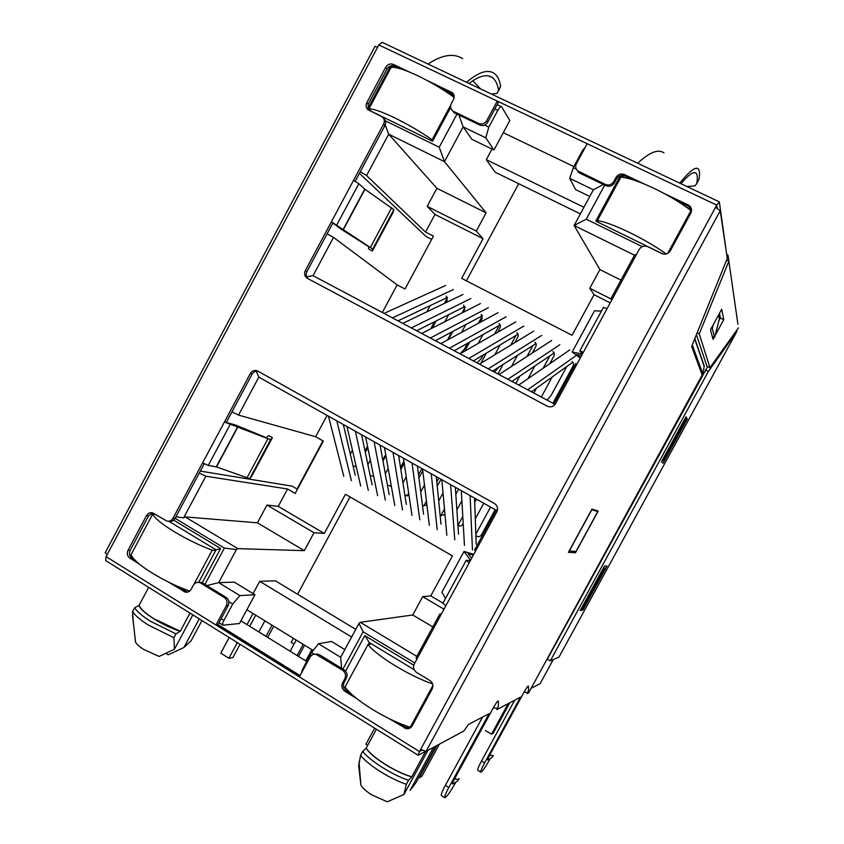 <?xml version="1.0" encoding="UTF-8"?>
<svg xmlns="http://www.w3.org/2000/svg" width="844" height="844" viewBox="0 0 844 844"><rect width="100%" height="100%" fill="white"/><g stroke="black" fill="none" stroke-linecap="round" stroke-linejoin="round"><path stroke-width="1.27" d="M190.005 613.113L180.289 631.238L153.882 618.726C145.516 613.366 140.579 608.904 139.07 605.338L148.681 587.371M180.289 631.238L175.963 633.876L173.917 637.695L148.333 625.045C140.368 619.96 135.114 615.476 132.561 611.605L134.586 607.817L139.07 605.338M175.963 633.876L150.38 621.226C142.414 616.131 137.139 611.668 134.586 607.817M192.843 614.886L174.455 649.173L159.126 656.442L143.48 649.31C139.249 646.567 136.612 644.172 135.546 642.105L135.262 641.229M133.373 622.766L132.561 611.605M406.354 784.319L403.917 794.499L387.238 801.8L371.529 794.774C366.085 791.229 362.54 788.001 360.894 785.099L358.7 765.867L360.536 755.412C364.735 760.444 371.276 765.803 380.148 771.469C389.137 777.092 397.883 781.375 406.354 784.319L408.528 780.32C392.344 774.929 370.252 760.971 362.677 751.445L360.536 755.412M620.372 175.657L595.769 221.128L662.93 253.991M691.489 209.47L685.856 206.78M624.898 177.683L620.551 175.605M368.132 109.762L432.55 141.275L450.643 107.504M393.726 67.341L390.688 65.885L367.731 108.865M454.167 96.184L448.976 93.705M576.273 169.117L573.287 167.682L569.711 178.348L593.406 189.794L603.365 184.488M642.231 246.627L586.253 219.208L604.684 185.121M456.984 114.098L439.239 147.204L385.349 120.819M360.261 171.765L366.581 175.552L388.683 134.196L444.471 161.658L463.124 126.874L471.923 139.334L493.962 150.021L509.808 120.534L501.631 106.808C500.661 106.418 499.395 107.599 497.812 110.364L488.824 127.106L484.614 125.091M202.265 582.782L220.622 548.516L173.653 520.136M232.701 604.04L223.945 620.361C222.616 622.988 222.331 624.602 223.09 625.204L239.474 623.516L254.941 594.746L239.896 595.611L232.701 604.04L228.893 601.698M175.098 518.311L224.377 548.062L204.913 584.386M342.907 669.165L363.12 631.797L414.805 662.983M341.598 668.364L340.67 657.297L318.504 643.729L311.584 652.549L314.348 654.248M311.584 652.549L302.627 669.134L301.213 673.501M413.771 665.209L364.798 635.616L345.576 671.149M585.483 146.877L582.476 150.654L573.287 167.682M620.467 175.636L621.057 177.156M390.677 65.895L391.764 67.298M586.253 219.208L574.11 225.485L593.406 189.794M636.619 254.192L634.498 255.215L574.11 225.485L599.905 269.605L620.984 280.124M634.498 255.215L610.94 298.639L612.238 299.124M576.958 364.144L575.703 363.585L553.917 403.738L554.244 405.257M553.917 403.738L313.061 275.671L306.678 276.864M313.061 275.671L333.507 237.417L327.124 233.767M359.417 173.326L426.146 236.573L431.664 239.39M297.468 489.246L292.14 486.155L200.323 471.1M439.239 147.204L444.471 161.658L486.112 212.846L436.897 188.296L388.683 134.196L385.233 124.944M488.824 127.106L485.764 137.815L463.124 126.874L458.936 115.037M154.104 514.281L154.399 513.732M131.326 555.394L129.934 555.7M168.789 521.223L216.075 549.834L220.622 548.516M216.075 549.834L198.646 582.36M239.896 595.611L218.68 582.634L206.843 585.578M254.941 594.746L234.263 582.128L218.68 582.634L236.383 549.623L224.377 548.062M236.383 549.623L237.85 548.632L185.142 516.908L183.612 517.847L175.911 516.792M183.612 517.847L205.873 476.206L199.258 473.094M231.973 411.861L238.535 415.1L258.834 377.12L256.26 371.17M258.834 377.12L496.156 510.198L497.506 509.713M496.156 510.198L474.528 550.045L475.657 550.837M440.832 615.012L439.745 614.158L416.05 657.835L416.82 659.28M416.852 656.358L360.261 622.302L412.748 614.991L432.824 626.913M340.67 657.297L358.974 623.452L360.261 622.302M358.974 623.452L363.12 631.797M368.269 644.521L369.324 642.569L364.798 635.616M432.909 685.518L410.237 727.233C398.357 723.498 385.518 717.411 371.719 709.002C358.236 700.509 349.353 693.167 345.048 686.953L343.687 687.322M369.324 642.569L414.119 669.672M569.711 178.348L575.608 189.594L589.798 196.462M611.763 299.989L610.94 298.639M439.745 614.158L441.433 613.904M490.564 507.065L475.826 534.241M367.53 446.233L365.009 450.907M385.708 454.589L382.796 459.98M403.886 461.278L400.531 467.502M391.099 484.983L390.413 486.249M421.905 468.568L418.529 474.834M408.654 493.118L407.03 496.124M438.891 478.084L436.812 481.924M426.431 501.125L423.836 505.925M455.982 487.674L455.433 488.697M444.471 508.964L440.842 515.663M462.786 516.581L457.997 525.411M333.507 237.417L397.155 284.892L382.332 312.502M366.581 175.552L425.513 232.068L433.426 236.109L405.014 289.017L397.155 284.892M238.535 415.1L315.645 436.728L323.336 441.096L295.221 493.434L287.582 488.992L205.873 476.206M436.897 188.296L427.201 206.358L434.976 214.429L425.513 232.068M485.764 137.815L493.962 150.021M503.277 132.687L573.878 166.584M185.142 516.908L257.42 522.816L304.325 550.657L237.85 548.632M287.582 488.992L278.246 506.379L266.957 505.05L257.42 522.816M327.092 415.396L315.645 436.728M318.504 643.729L331.544 641.461L344.848 649.574M599.905 269.605L589.787 288.268L611.193 299.05M427.201 206.358L476.29 231.087L483.032 238.683L461.657 278.372L572.053 335.279L594.049 294.704L589.787 288.268M566.799 366.518L551.174 395.319L547.123 400.13M549.845 355.904L543.156 368.248M532.902 345.555L527.004 356.442M516.011 335.427L510.799 345.069M498.888 367.098L494.436 372.109M499.173 325.489L494.552 334.066M483.253 354.976L481.439 358.341L477.134 362.909M482.409 315.74L478.295 323.357M467.534 343.297L464.316 349.258L459.959 353.784M465.065 307.322L462.058 312.913M451.772 332.008L447.457 340.005M447.51 297.658L444.419 303.397M434.533 321.764L430.704 328.886M461.868 500.735L456.878 509.955M455.813 494.341L458.63 489.161M443.026 492.959L438.701 500.977M437.234 486.218L441.001 479.265M424.49 484.962L420.723 491.925M422.781 470.783L418.919 477.926M402.936 482.852L406.207 476.786M404.192 463.303L400.847 469.507M385.339 473.758L388.177 468.483M385.887 455.623L382.986 461.003M367.9 464.654L370.358 460.086M367.847 447.763L365.336 452.437M350.302 454.167L352.423 450.211M475.879 535.581L477.24 536.351C478.938 537.058 480.373 536.51 481.565 534.727L495.175 509.649M483.749 503.246L475.288 518.849M457.923 525.369L458.556 525.728C460.233 526.424 461.668 525.875 462.85 524.103L463.187 523.48M474.697 502.254L476.396 499.12M476.29 231.087L486.112 212.846M518.691 183.718L466.394 280.82M491.999 149.061L486.292 159.674L495.133 172.187L580.377 213.891M583.942 207.286L486.292 159.674M313.198 650.481L246.881 609.737M355.767 629.371L275.376 580.82L259.709 581.316L253.094 593.617M350.017 496.916L297.605 594.239M304.325 550.657L313.979 532.712L324.328 533.44L345.418 494.267L452.458 555.901L430.767 595.917L443.005 603.101M313.979 532.712L266.957 505.05M443.997 609.189L422.686 596.655L412.748 614.991M422.686 596.655L430.767 595.917M591.655 509.66L597.774 511.559L595.125 510.103M597.774 511.559L576.009 551.459L569.162 550.932M569.289 551.005L591.781 509.734M594.049 294.704L610.212 302.869M572.042 361.591C573.551 362.635 573.878 364.154 573.023 366.148L552.925 403.21M483.032 238.683L434.976 214.429M426.874 311.826L430.218 305.612M445.97 302.648L447.141 300.464L446.244 296.054M436.105 320.973L432.276 328.073M444.925 321.638L448.681 314.675M463.082 312.396L464.601 309.569L463.683 305.148M452.806 331.449L448.502 339.446M461.552 332.399L465.772 324.571M480.278 322.281L482.188 318.747L481.259 314.295M469.549 342.168L464.696 351.167M478.189 343.434L482.937 334.625M497.559 332.336L499.901 327.989C500.745 326.037 500.429 324.55 498.962 323.526M486.313 353.151L480.837 363.3M494.827 354.786L500.186 344.869M514.903 342.569L517.752 337.305C518.596 335.342 518.279 333.844 516.802 332.821M503.087 364.439L497.928 373.966M511.432 366.507L517.488 355.313M532.321 353.014L535.74 346.694C536.584 344.721 536.267 343.213 534.779 342.179M519.83 376.086L515.821 383.482M527.975 378.682L534.843 365.99M549.782 363.69L553.864 356.147C554.719 354.163 554.392 352.655 552.894 351.61M536.51 388.177L533.862 393.072M541.321 397.039L552.219 376.952M444.957 514.376L440.884 515.684L440.104 515.241M426.895 505.007L423.34 505.704L422.422 505.187M409.013 495.502L404.877 495.206M391.278 485.944L387.459 485.311M373.692 476.375L370.168 475.478M356.242 466.806L353.014 465.719M278.246 506.379L324.328 533.44M351.621 637.041L259.709 581.316M199.237 618.874L183.887 647.506L191.113 640.775L201.948 620.562M376.403 729.237L366.19 748.069L362.677 751.445M408.528 780.32L411.819 776.754C396.311 772.671 371.539 757.047 366.19 748.069M411.819 776.754L425.608 751.424M433.552 747.32L410.11 790.395L416.155 782.346L435.926 746.043M165.93 653.351L168.22 654.807L183.887 647.506M138.901 605.348C140.61 611.805 163.061 625.974 180.131 631.259M411.724 776.807C396.237 772.798 371.307 757.079 366.074 748.122M173.917 637.695L174.455 649.173M403.917 794.499L427.961 750.327M189.678 591.085C176.945 586.548 164.39 580.503 152.025 572.971C139.893 565.322 132.898 559.224 131.042 554.698L152.669 514.165C154.747 518.279 161.9 524.103 174.128 531.625C186.777 539.2 199.479 545.403 212.203 550.225L193.898 584.396M215.811 550.32L212.203 550.225M155.507 514.397L152.669 514.165M240.044 644.288L232.891 657.581L228.924 658.257L220.769 653.15L229.178 637.515M228.924 658.257L237.343 642.601M247.007 624.623L252.989 613.493M255.7 615.16L249.718 626.29M345.048 686.953L367.984 644.584C372.542 650.334 381.604 657.381 395.171 665.737C408.591 673.776 421.061 679.853 432.603 683.967M410.237 727.233L411.64 726.61M371.508 643.888L367.984 644.584M418.824 777.451L419.278 777.746L436.791 745.568M439.355 744.197L421.968 776.121L419.278 777.746M367.667 745.347L365.927 744.25L374.662 728.15M336.809 420.839L351.389 480.69M355.25 475.235L343.329 424.5M343.803 476.343L328.474 416.176M258.876 631.956L264.879 620.794M272.021 625.182L266.008 636.355M267.706 637.399L273.72 626.227M374.114 441.76L385.339 500.112M389.158 494.573L380.064 445.104M377.637 495.702L365.642 437.013M298.523 656.432L304.589 645.185M311.858 649.648L305.771 660.915M355.387 431.263L368.3 490.364M372.141 484.867L361.622 434.755M360.662 485.986L346.989 426.547M290.157 651.273L296.212 640.047M303.186 644.331L297.12 655.566M412.041 463.029L419.795 519.82M423.582 514.207L417.4 466.036M411.977 515.346L403.432 458.208M476.185 544.211L474.55 498.087M470.108 495.597L472.45 549.94M464.464 545.372L461.288 490.649M392.998 452.352L402.504 509.924M406.312 504.353L398.653 455.528M394.749 505.493L384.463 447.563M450.591 484.646L454.768 539.822M458.524 534.136L455.338 487.315M446.835 535.286L441.845 479.74M431.231 473.79L437.213 529.779M440.99 524.135L436.295 476.628M429.343 525.284L422.559 468.926M297.088 489.024L322.957 440.874M454.283 350.756L500.186 324.929M449.462 348.203L506.041 316.827M498.055 312.681L440.811 343.592M531.456 391.795L572.823 362.213M527.679 389.791L576.378 355.377M569.827 349.912L518.722 385.033M511.918 381.414L554.128 353.014M507.877 379.262L559.846 344.742M551.681 340.501L499.004 374.546M473.336 360.894L518.037 334.224M468.779 358.468L523.839 326.058M515.8 321.891L460.043 353.826M435.377 340.712L482.473 315.698M430.313 338.011L488.37 307.659M480.447 303.555L421.726 333.454M398.02 320.847L447.436 297.457M392.471 317.893L453.428 289.534M445.621 285.483L384.02 313.409M293.374 638.296L291.159 642.4L294.007 644.141M492.548 371.107L536.014 343.582M488.243 368.817L541.774 335.363M533.672 331.164L479.445 364.144M416.619 330.743L464.886 306.551M411.313 327.915L470.836 298.565M462.966 294.482L402.799 323.389M450.854 104.761L432.107 139.745C420.829 131.907 408.507 124.68 395.15 118.076C382.089 111.798 373.354 108.718 368.955 108.865L391.099 67.383C395.731 66.803 404.624 69.588 417.78 75.749C430.978 82.132 443.1 89.348 454.167 97.387M432.107 139.745L432.866 140.684M368.955 108.865L371.001 111.165M666.201 253.981C656.189 246.775 644.099 239.685 629.941 232.691C615.424 225.696 604.589 221.655 597.425 220.569L620.92 177.145C628.347 177.757 639.372 181.492 653.994 188.339C668.733 195.47 681.066 202.898 690.972 210.61L667.741 253.358M691.278 211.939L690.972 210.61M597.425 220.569L598.354 222.394M485.437 730.503L491.524 734.206L508.225 703.601M509.829 702.757L493.234 733.183L491.524 734.206M472.798 80.771L480.542 88.894M492.864 756.024C492.907 756.825 491.313 758.081 488.075 759.79C487.146 760.476 487.642 758.999 489.562 755.359L524.166 691.974C526.909 687.195 528.344 685.307 528.471 686.309M458.366 779.592C458.355 780.468 456.615 781.85 453.122 783.728C451.92 784.646 452.395 783.042 454.547 778.928L493.371 707.726C496.588 702.176 498.276 700.056 498.414 701.375C498.572 705.215 498.276 707.356 497.538 707.81M470.456 560.427L466.088 560.363L469.19 562.758L496.799 511.875C498.255 508.404 497.475 505.609 494.447 503.488L257.367 370.864C254.434 369.894 252.082 370.801 250.309 373.575L224.441 421.989L235.349 424.954L265.153 437.213L266.62 437.625L268.519 435.567L272.412 437.625L270.586 439.713L249.718 478.675L216.518 466.911L208.268 465.424L202.592 462.881L173.02 518.237L175.056 518.395L204.227 463.778M442.868 603.154L445.864 605.749L414.298 663.911C412.843 667.361 413.592 670.199 416.556 672.425L429.87 680.486C432.856 682.722 433.616 685.581 432.16 689.042L412.22 725.734C410.859 727.971 408.907 728.973 406.365 728.731L389.137 718.645M356.738 698.589L344.795 691.204C341.915 688.989 341.187 686.172 342.632 682.764L344.816 678.724C346.251 675.316 345.534 672.51 342.653 670.315L315.983 654.322C313.398 653.963 311.394 654.933 309.98 657.265L299.504 676.677L216.085 624.792L217.995 624.592L228.207 605.57C229.6 602.257 228.935 599.556 226.213 597.468L202.708 583.035L198.91 582.402M228.207 605.57L226.329 605.718L216.085 624.792M226.329 605.718C227.732 602.394 227.068 599.683 224.335 597.584L226.213 597.468M202.708 583.035L200.756 583.099L224.335 597.584M200.756 583.099L199.258 582.476C196.705 582.033 194.711 582.982 193.276 585.346L191.177 589.26C189.763 591.591 187.79 592.551 185.269 592.14L187.273 592.045L177.24 586.169M168.483 582.065L185.269 592.14M173.02 518.237C171.522 520.674 169.475 521.613 166.88 521.075L152.595 512.846C150.01 512.297 147.964 513.236 146.476 515.673L128.014 550.267C126.653 553.516 127.275 556.154 129.881 558.179L139.102 563.887M105.321 552.461L107.146 554.614L106.059 556.639L419.468 751.571L716.746 205.113L587.192 143.712L576.431 163.652C575.144 166.426 575.555 168.842 577.655 170.868L605.433 184.414C608.883 185.659 611.668 184.699 613.788 181.555L616.025 177.409L616.595 178.791C618.694 175.647 621.479 174.697 624.94 175.932L633.232 179.888M624.94 175.932L624.402 174.529C620.941 173.294 618.146 174.254 616.025 177.409M624.402 174.529L644.12 183.929M664.122 193.466L688.208 204.944L691.5 209.555M603.291 307.448L607.036 308.714L639.182 249.455C641.324 246.29 644.151 245.351 647.664 246.648L661.801 253.569C665.336 254.877 668.184 253.938 670.336 250.752L690.782 213.142C692.048 210.43 691.69 208.035 689.675 205.936L688.208 204.944M582.529 353.879L579.765 350.809L583.394 352.275L555.552 403.59C553.432 406.713 550.668 407.578 547.239 406.175L307.385 278.341C304.621 276.463 303.935 273.878 305.328 270.586L306.921 271.589L332.895 222.974L340.301 228.629L367.551 245.994L368.754 246.912L368.501 248.885L372.373 251.016L372.71 249.085L331.397 221.803L305.328 270.586M355.176 181.27L384.938 125.566L383.609 124.057L353.52 180.384L358.848 183.675L364.745 189.119L342.981 229.821M383.609 124.057C384.896 121.177 384.442 118.793 382.237 116.883L368.174 109.825C365.979 107.937 365.526 105.553 366.813 102.683L368.195 104.255L387.016 68.976C388.989 65.969 391.553 65.009 394.697 66.117L400.014 68.649M409.055 71.867L393.399 64.408C390.244 63.3 387.681 64.26 385.697 67.277L366.813 102.683M452.173 110.459L452.553 110.786C450.453 108.844 450.031 106.481 451.308 103.685L453.45 99.676C454.716 96.912 454.315 94.56 452.257 92.629L427.169 80.507M452.553 110.786L454.631 112.969L479.782 125.06C483.042 126.231 485.69 125.281 487.726 122.211L498.213 102.694L497.253 101.08L587.192 143.712M479.782 125.06L478.759 123.53L453.523 111.397M478.759 123.53C482.029 124.701 484.688 123.741 486.735 120.671L497.253 101.08L378.819 44.943L377.711 47.021L374.936 46.557M473.758 554.329L464 551.459L441.908 592.203L445.505 598.491M471.627 558.264L468.061 553.558L473.336 555.109M464 551.459L470.562 560.226M580.261 358.056L572.158 352.022L582.455 354.016M580.556 357.518L576.821 354.385M581.727 355.356L576.6 354.786M572.158 352.022L594.535 310.761L601.403 311.119M240.909 620.857L306.741 661.506M270.586 439.713L224.441 421.989L202.592 462.881M418.128 755.232L105.711 560.606L106.059 556.639M419.468 751.571L418.17 755.253L425.45 751.413M491.493 94.074L497.264 93.294L498.54 90.181C497.654 84.358 495.639 80.191 492.495 77.69C487.03 73.787 479.223 75.717 469.053 83.461M686.921 186.524L695.023 185.88L696.733 183.633C697.65 178.443 697.492 175.014 696.268 173.358C694.011 170.91 688.915 174.36 680.971 183.707M272.412 437.625L251.976 475.763L249.718 478.675M498.54 90.181L500.629 86.278L498.593 90.825M679.789 183.148C689.548 170.963 695.762 166.268 698.421 169.053C699.687 170.762 699.855 174.275 698.927 179.582L698.051 181.196M663.964 152.912C658.341 148.755 649.574 152.194 637.674 163.23M372.373 251.016L393.051 212.424L393.832 209.66L364.745 189.119M353.52 180.384L331.397 221.803L332.895 222.974M428.035 64.049C442.077 54.744 453.639 52.94 462.702 58.637M500.629 86.278C499.701 80.328 497.612 76.055 494.384 73.481C487.98 69.008 478.717 71.94 466.574 82.279M308.071 278.71C306.055 276.726 305.665 274.353 306.921 271.589M384.938 125.566C386.214 122.739 385.782 120.375 383.651 118.466M368.153 109.815L368.195 104.255M438.764 87.143L453.755 94.602M453.661 112.357L454.631 112.969M422.053 750.211L420.734 750.907L421.325 749.82M576.663 169.771L579.522 173.02L606.034 185.775C609.474 187.009 612.248 186.06 614.358 182.926L616.595 178.791M676.012 200.292L688.514 206.252M300.074 675.611L217.995 624.592M134.639 559.804L132.054 558.201C129.448 556.185 128.826 553.558 130.187 550.32L148.586 515.842L152.701 512.878M168.863 521.223L168.927 521.223C171.522 521.761 173.558 520.822 175.056 518.395M226.297 422.475L252.082 374.23C253.485 371.898 255.458 370.885 257.99 371.181M410.11 727.961L405.426 727.328L397.904 722.675M350.935 693.62L346.304 690.751C343.434 688.546 342.717 685.75 344.152 682.353L346.325 678.323C347.76 674.926 347.042 672.13 344.162 669.936L319.401 654.722L314.717 654.227M715.533 207.339L720.238 210.778L727.275 258.475L692.196 344.996M482.599 717.052L445.368 785.342L448.818 787.505L489.098 713.644L468.441 724.49L463.831 731.02L426.072 751.339L420.65 749.419M496.852 709.572L520.505 697.155L484.625 762.881C481.639 768.451 480.384 771.553 480.848 772.186C482.409 771.437 485.416 767.143 489.847 759.294L490.09 758.84M514.692 700.203L481.534 760.971C478.548 766.542 477.303 769.644 477.778 770.287L480.795 772.154M445.368 785.342C442.098 791.472 440.779 794.89 441.412 795.586L444.746 797.685M448.818 787.505C445.548 793.645 444.218 797.053 444.841 797.738C446.803 796.863 450.327 791.936 455.412 782.979L455.728 782.388M575.471 552.746L598.196 511.053L591.95 509.122L568.413 552.303L575.471 552.746L572.791 551.248M726.747 254.877L719.352 201.99L716.746 205.113M716.25 207.698L716.946 206.421L717.221 208.225M378.819 44.943L382.132 42.337L719.215 201.8M692.27 344.806L702.757 373.765L702.187 374.989L691.616 346.43M527.131 693.673L528.597 692.903L702.187 374.989M702.778 373.628L704.265 366.106L694.812 338.549M553.253 659.597L540.097 683.682L531.14 688.261M737.93 324.328L728.013 255.278L727.011 254.392M559.002 657.043L550.309 660.863L547.345 659.122L707.662 366.539M550.309 660.863L708.38 371.434L736.833 331.534L736.854 330.057M558.96 657.128L736.833 331.534L736.073 331.154M738.437 327.852L709.962 367.71L699.243 333.907L728.857 261.197L726.61 260.11M718.539 315.055L719.383 318.969L714.583 337.526L712.209 336.334M580.166 610.613L582.972 609.948L606.952 566.05L604.494 566.06L580.166 610.613M661.506 461.7L663.131 463.208L687.29 418.972L686.024 416.799L661.506 461.7M715.1 335.543L723.762 319.654L721.694 309.252L710.49 329.804L713.011 339.362L714.14 337.294M709.962 367.71L706.861 366.138L696.427 334.551M718.93 320.741L720.428 317.998L719.447 313.377M713.285 324.666L712.294 328.527L714.583 337.526M711.418 328.094L712.294 328.527M603.861 567.231L604.431 567.97L581.716 609.558L580.978 609.136M603.682 567.548L604.431 567.97M685.212 418.297L685.972 418.687L663.067 460.602L662.318 460.202M662.234 460.36L663.067 460.602M685.381 417.97L687.29 418.972M581.843 609.305L582.972 609.948M708.38 371.434L705.289 369.851M720.428 317.998L723.762 319.654M699.243 333.907L697.123 332.842M494.848 108.95L497.812 110.364M221.181 618.652L223.945 620.361M302.627 669.134L303.334 669.577M582.476 150.654L583.246 151.013M493.371 755.528L489.562 755.359M524.166 691.974L527.627 692.776M458.978 778.495L458.746 779.434L454.547 778.928M493.371 707.726L497.411 708.559M469.19 562.758L445.864 605.749M377.711 47.021L107.146 554.614M607.036 308.714L583.394 352.275M230.074 424.637L208.268 465.424M358.848 183.675L336.777 224.979M237.765 426.631L216.264 466.837M468.473 554.107L468.789 553.516M698.927 179.582L696.733 183.633M216.518 466.911L238.008 426.716M343.202 229.969L364.967 189.278M267.801 438.954L246.838 478.115M391.658 207.719L370.432 247.345M393.832 209.66L372.71 249.085M385.697 67.277L387.016 68.976M393.399 64.408L394.697 66.117M451.234 91.975L452.342 93.61M487.726 122.211L486.735 120.671M579.522 173.02L578.836 171.627M606.034 185.775L605.433 184.414M614.358 182.926L613.788 181.555M183.718 591.496L185.722 591.412M129.881 558.179L132.054 558.201M128.014 550.267L130.187 550.32M146.476 515.673L148.586 515.842M250.309 373.575L252.082 374.23M405.426 727.328L404.107 727.908M344.795 691.204L346.304 690.751M344.152 682.353L342.632 682.764M346.325 678.323L344.816 678.724M344.162 669.936L342.653 670.315M319.401 654.722L317.808 655.039M720.238 210.778L426.072 751.339M481.534 760.971L484.625 762.881M704.149 366.37L694.675 338.866M727.37 254.656L726.821 255.405M135.546 642.105L132.466 614.738M360.894 785.099L359.017 761.963M501.42 106.713L497.148 104.677M219.029 622.682L222.985 625.14M442.794 603.492L466.046 560.616M579.933 350.703L603.492 307.258M488.887 76.002L492.495 77.69M694.559 172.556L696.268 173.358M452.257 92.629L453.365 94.264M577.655 170.868L578.351 172.271M689.97 207.244L689.675 205.936M201.22 582.413L199.258 582.476M407.673 728.15L406.365 728.731M315.983 654.322L317.587 654.005M528.471 686.299C528.724 689.464 528.471 691.447 527.711 692.228M105.131 552.809L375.105 46.251"/></g></svg>
